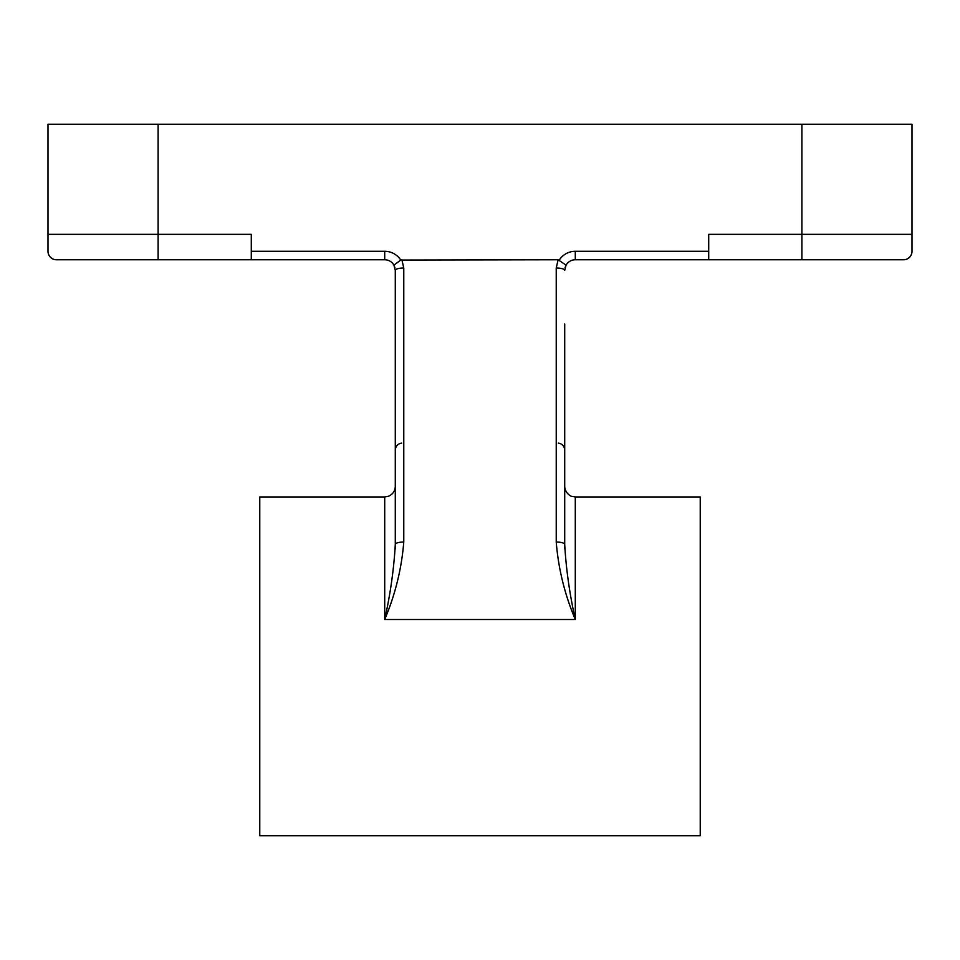 <?xml version="1.0" encoding="UTF-8"?>
<svg xmlns="http://www.w3.org/2000/svg" width="960" height="960" viewBox="0 0 960 960"><rect width="100%" height="100%" fill="white"/><g stroke="black" fill="none" stroke-linecap="round" stroke-linejoin="round"><path stroke-width="1.44" d="M564.708 449.856L564.708 450.084C564.336 446.076 562.212 443.76 558.324 443.124M564.708 324.012L564.708 544.38C566.04 568.656 569.568 593.7 575.292 619.512L384.708 619.512C390.432 593.7 393.96 568.656 395.292 544.38A8.472 2.34 0 0 1 403.764 542.04C401.628 568.692 395.28 594.516 384.708 619.512L384.708 496.944L259.764 496.944L259.764 835.764L700.236 835.764L700.236 496.944L575.292 496.944L575.292 619.512C564.72 594.516 558.372 568.692 556.236 542.04A8.472 2.34 0 0 1 564.708 544.38L564.708 486.348C565.008 494.064 572.484 497.028 571.704 496.32L575.292 496.944M394.92 267.612L393.924 265.152L395.292 270.348L395.292 486.348C395.052 491.112 392.748 494.424 388.368 496.284L384.708 496.944M395.292 449.856L395.292 548.94M400.74 260.052L393.924 265.14A10.584 10.584 0 0 0 384.708 259.764L251.292 259.764L251.292 251.292L384.708 251.292A19.056 19.056 0 0 1 400.74 260.052L558.108 259.764L566.076 265.14L564.708 270.348A8.472 2.34 -0 0 0 556.236 268.008L558.108 259.764M251.292 251.292L251.292 234.348L48 234.348L48 251.292A8.472 8.472 0 0 0 56.472 259.764L251.292 259.764M559.26 260.052A19.056 19.056 0 0 1 575.292 251.292L708.708 251.292L708.708 234.348L912 234.348L912 124.236L48 124.236L48 234.348M708.708 251.292L708.708 259.764L575.292 259.764A10.584 10.584 0 0 0 566.076 265.14L565.068 267.6M708.708 259.764L903.528 259.764A8.472 8.472 0 0 0 912 251.292L912 234.348M564.708 544.38L564.708 340.74M564.708 548.94L564.708 447.444M395.292 270.348A8.472 2.34 0 0 1 403.764 268.008L403.764 542.04M158.112 259.764L158.112 124.236M801.888 259.764L801.888 124.236M400.548 259.764A19.056 19.056 0 0 0 384.708 251.292L384.708 259.764A10.584 10.584 0 0 1 393.924 265.14M401.892 259.764L403.764 268.008M556.236 542.04L556.236 268.008M575.292 251.292L575.292 259.764A10.584 10.584 0 0 0 566.076 265.14M401.676 443.124C397.788 443.76 395.664 446.076 395.292 450.084"/></g></svg>
